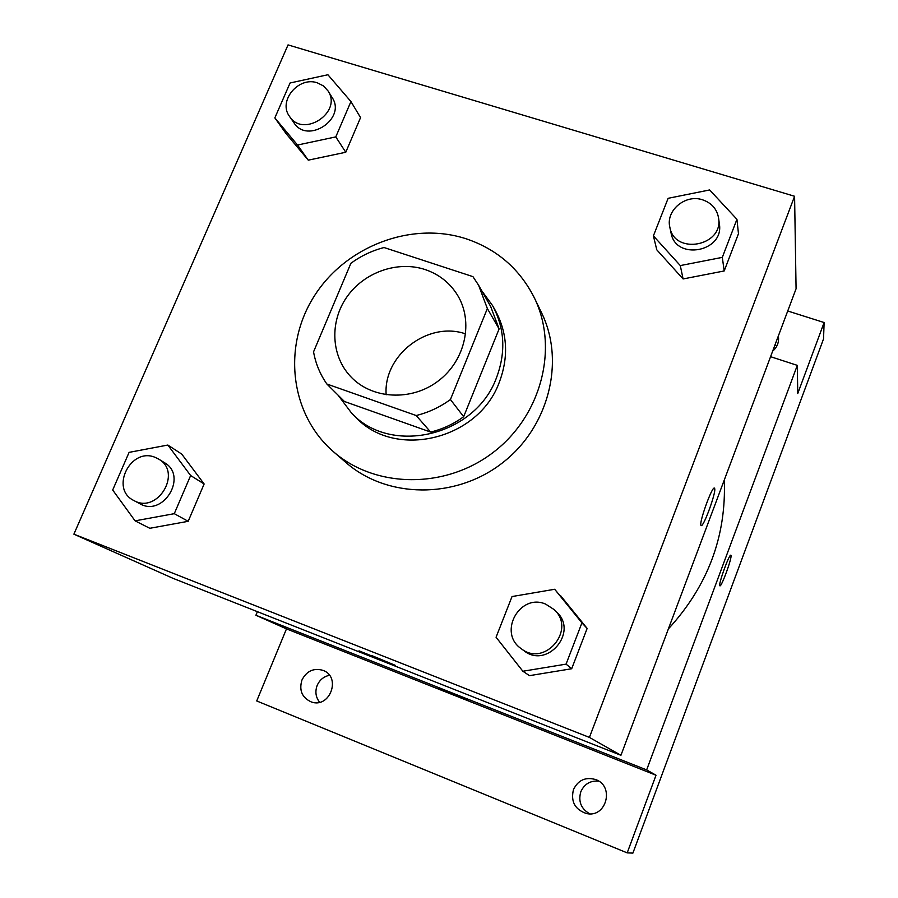 <?xml version="1.0" encoding="UTF-8"?>
<svg xmlns="http://www.w3.org/2000/svg" width="898" height="898" viewBox="0 0 898 898"><rect width="100%" height="100%" fill="white"/><g stroke="black" fill="none" stroke-linecap="round" stroke-linejoin="round"><path stroke-width="1.35" d="M386.151 394.806C383.165 355.148 428.189 320.687 465.692 333.921M425.046 269.523C438.853 274.216 449.595 282.623 457.284 294.78C473.875 321.271 465.591 360.278 438.505 380.797C411.621 401.586 371.794 399.397 350.557 376.464C330.935 355.664 329.6 321.484 346.92 296.901C364.128 272.24 397.545 260.442 425.046 269.523M350.894 263.282L313.548 351.848C315.647 363.589 320.092 374.309 326.861 384.007L416.167 415.527C428.559 412.485 439.975 407.153 450.426 399.531L487.356 308.542L478.589 285.216L472.932 276.629L384.041 247.534C372.041 250.643 360.996 255.896 350.894 263.282M450.426 399.531L463.66 416.706L499.108 328.926L487.356 308.542M478.589 285.216L490.611 306.375L499.108 328.926M463.66 416.706C453.602 424.036 442.602 429.165 430.658 432.073L416.167 415.527M326.861 384.007L344.428 401.485L430.658 432.073M338.007 395.098L351.78 413.349C391.449 455.959 475.469 435.923 496.482 377.755C506.034 352.308 504.732 328.253 492.564 305.589L481.755 290.795M492.564 305.589L495.415 310.641C507.482 333.124 508.784 356.977 499.322 382.2C478.533 439.863 395.266 459.686 355.911 417.424L351.78 413.349M465.871 238.7C496.841 249.094 519.684 268.828 534.377 297.889C558.87 347.908 541.516 415.673 493.271 452.356C445.273 489.343 375.319 488.411 333.427 451.694C289.874 414.101 282.387 346.157 314.12 296.329C345.528 246.277 411.149 221.031 465.871 238.7M534.377 297.889L541.606 312.886C565.516 361.726 548.678 427.751 501.746 463.424C455.05 499.411 386.926 498.435 346.022 462.593L333.427 451.694M522.872 671.244L529.483 675.655L571.689 668.741L587.146 628.42L554.683 589.268L512.028 596.553L496.066 637.254L522.872 671.244L566.066 664.138L581.926 622.875L554.683 589.268M135.082 520.84L149.809 528.293L188.187 521.311L204.127 483.977L181.744 454.096L167.847 445.049L129.099 452.368L112.688 490.016L135.082 520.84L174.279 513.678L190.634 475.536L167.847 445.049M73.883 534.175L589.425 737.415L794.584 196.269L288.045 44.9L73.883 534.175L173.101 578.368L620.933 755.297L589.425 737.415M653.396 235.882L656.786 249.824L683.097 278.952L724.192 270.96L738.47 233.704L736.932 219.303L709.645 189.949L668.123 198.312L653.396 235.882L680.291 265.584L722.318 257.367L736.932 219.303M274.844 117.907L286.002 133.51L308.272 160.158L345.764 152.256L360.558 117.604L350.938 101.553L327.905 74.747L290.065 82.986L274.844 117.907L297.53 145.027L335.785 136.9L350.938 101.553M620.933 755.297L796.077 288.763L794.584 196.269M714.393 488.142L714.685 488.591C716.234 492.665 703.246 528.058 701.136 525.521C698.173 524.713 712.26 485.29 714.471 488.175L714.696 488.591C716.2 492.575 703.538 527.306 701.192 525.554M372.333 655.821L395.255 665.317L372.333 655.821M395.277 665.339L358.987 650.837M724.282 480.015C726.448 536.308 707.815 585.945 668.37 628.926M257.4 611.673L255.908 615.253L646.65 769.912L797.312 365.363L770.574 356.686M797.312 365.363L797.761 393.504L824.117 322.528L823.545 338.883L632.899 853.1L627.197 852.875L656.023 775.232L646.65 769.912M731.006 555.458C732.095 558.096 721.296 587.618 719.893 585.833C717.828 585.485 729.412 553.224 730.871 555.222L731.006 555.458M255.908 615.253L286.484 628.881L256.727 700.956L627.197 852.875M286.484 628.881L656.023 775.232M450.201 692.538L468.352 700.013L450.201 692.538M468.352 700.013L438.505 688.104M730.837 555.211L730.994 555.458C732.083 558.051 721.476 587.169 719.915 585.844M573.474 789.578C578.121 780.115 585.474 776.759 595.509 779.52C615.063 785.986 606.195 818.628 586.192 813.453C574.843 809.412 570.6 801.454 573.474 789.578M301.941 680.01C306.645 670.986 313.626 667.764 322.91 670.335C341.633 676.733 330.004 708.803 311.359 701.967C302.042 697.701 298.899 690.394 301.941 680.01M778.319 336.054L778.577 338.164C778.712 343.328 776.736 347.672 772.639 351.174M824.117 322.528L787.726 311M329.443 675.296C323.729 676.52 319.632 679.909 317.162 685.455C314.906 691.651 315.726 697.252 319.621 702.247M776.714 346.28L775.176 344.428M598.719 781.148C590.323 780.452 584.34 783.999 580.793 791.8C578.099 801.521 581.096 808.862 589.773 813.824M328.028 90.922L332.148 97.556C346.639 118.682 307.61 144.567 294.005 122.869L289.56 116.459C277.729 101.171 298.506 76.083 317.32 82.829L323.482 85.939L328.028 90.922C342.632 112.205 303.266 138.314 289.56 116.459M286.002 133.51L308.272 160.158L297.53 145.027M308.272 160.158L345.764 152.256L335.785 136.9M345.764 152.256L360.558 117.604M158.699 459.114L164.469 462.695C188.266 475.94 163.279 517.63 139.785 503.688L133.757 500.467C109.635 488.86 130.648 446.834 155.163 457.374L158.699 459.114C182.676 472.46 157.442 514.52 133.757 500.467M149.809 528.293L188.187 521.311L174.279 513.678M188.187 521.311L204.127 483.977L190.634 475.536M204.127 483.977L181.744 454.096M718.568 218.023L719.365 223.916C724.383 251.855 675.7 260.948 671.087 233.076L669.852 227.284C665.541 210.581 685.399 193.878 702.539 199.805C711.609 202.926 716.952 208.998 718.568 218.023C723.631 246.198 674.488 255.391 669.852 227.284M656.786 249.824L683.097 278.952L680.291 265.584M683.097 278.952L724.192 270.96L722.318 257.367M724.192 270.96L738.47 233.704M554.279 609.675L556.681 612.066C578.75 632.125 546.972 669.504 523.815 650.601L521.098 648.581C497.705 632.753 519.695 592.916 545.535 604.051L554.279 609.675C576.561 629.925 544.469 667.652 521.098 648.581M529.483 675.655L571.689 668.741L566.066 664.138M571.689 668.741L587.146 628.42L581.926 622.875M587.146 628.42L560.498 595.554"/></g></svg>
